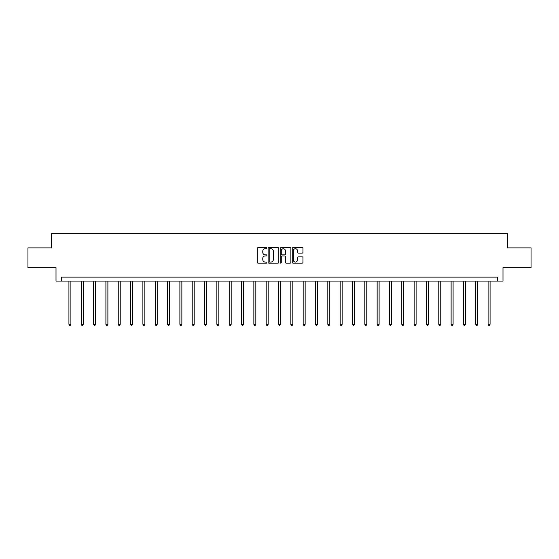 <?xml version="1.0" encoding="UTF-8"?>
<svg xmlns="http://www.w3.org/2000/svg" width="559" height="559" viewBox="0 0 559 559"><rect width="100%" height="100%" fill="white"/><g stroke="black" fill="none" stroke-linecap="round" stroke-linejoin="round"><path stroke-width="0.84" d="M266.853 248.175A0.545 0.545 0 0 0 266.315 247.63L258.069 247.63A0.776 0.776 0 0 0 257.294 248.406L257.294 262.367A0.776 0.776 0 0 0 258.069 263.142L266.315 263.142A0.545 0.545 0 0 0 266.853 262.604A0.545 0.545 0 0 0 266.315 262.059L265.245 262.059A2.481 2.481 0 0 1 262.765 259.579L262.765 258.412A2.481 2.481 0 0 1 265.245 255.931L266.315 255.931A0.545 0.545 0 0 0 266.853 255.386A0.545 0.545 0 0 0 266.315 254.848L265.245 254.848A2.481 2.481 0 0 1 262.765 252.361L262.765 251.201A2.481 2.481 0 0 1 265.245 248.72L266.315 248.72A0.545 0.545 0 0 0 266.853 248.175M302.167 253.101A0.776 0.776 0 0 0 302.943 252.326L302.943 248.406A0.776 0.776 0 0 0 302.167 247.63L293.014 247.63A0.776 0.776 0 0 0 292.238 248.406L292.238 262.367A0.776 0.776 0 0 0 293.014 263.142L302.167 263.142A0.776 0.776 0 0 0 302.943 262.367L302.943 257.636A0.776 0.776 0 0 0 302.167 256.861L298.254 256.861A0.776 0.776 0 0 0 297.479 257.636L297.479 259.984A2.075 2.075 0 0 1 295.404 262.059A2.075 2.075 0 0 1 293.328 259.984L293.328 250.795A2.075 2.075 0 0 1 295.404 248.72A2.075 2.075 0 0 1 297.479 250.795L297.479 252.326A0.776 0.776 0 0 0 298.254 253.101L302.167 253.101M497.461 281.072L502.995 281.072L502.995 267.635L531.05 267.635L531.05 247.882L507.502 247.882L507.502 233.655L51.498 233.655L51.498 247.882L27.95 247.882L27.95 267.635L56.005 267.635L56.005 281.072L497.461 281.072L497.461 277.124L61.539 277.124L61.539 281.072M278.822 248.406A0.776 0.776 0 0 0 278.047 247.63L268.893 247.63A0.776 0.776 0 0 0 268.117 248.406L268.117 262.367A0.776 0.776 0 0 0 268.893 263.142L278.047 263.142A0.776 0.776 0 0 0 278.822 262.367L278.822 248.406M280.953 247.63L290.107 247.63A0.776 0.776 0 0 1 290.883 248.406L290.883 262.367A0.776 0.776 0 0 1 290.107 263.142L286.194 263.142A0.776 0.776 0 0 1 285.411 262.367L285.411 256.707A0.776 0.776 0 0 0 284.636 255.931L282.043 255.931A0.776 0.776 0 0 0 281.268 256.707L281.268 262.604A0.545 0.545 0 0 1 280.723 263.142A0.545 0.545 0 0 1 280.178 262.604L280.178 248.406A0.776 0.776 0 0 1 280.953 247.63M269.745 248.72A0.545 0.545 0 0 0 269.2 249.258L269.2 261.514A0.545 0.545 0 0 0 269.745 262.059L270.87 262.059A2.481 2.481 0 0 0 273.351 259.579L273.351 251.201A2.481 2.481 0 0 0 270.87 248.72L269.745 248.72M285.411 250.83A2.075 2.075 0 0 0 283.343 248.755A2.075 2.075 0 0 0 281.268 250.83L281.268 254.072A0.776 0.776 0 0 0 282.043 254.848L284.636 254.848A0.776 0.776 0 0 0 285.411 254.072L285.411 250.83M68.925 281.072L68.925 324.318L70.902 324.318L70.902 281.072M70.902 324.318L70.308 325.345L69.519 325.345L68.925 324.318M81.258 281.072L81.258 324.318L83.228 324.318L83.228 281.072M83.228 324.318L82.641 325.345L81.845 325.345L81.258 324.318M93.584 281.072L93.584 324.318L95.561 324.318L95.561 281.072M95.561 324.318L94.967 325.345L94.178 325.345L93.584 324.318M105.91 281.072L105.91 324.318L107.887 324.318L107.887 281.072M107.887 324.318L107.293 325.345L106.503 325.345L105.91 324.318M118.242 281.072L118.242 324.318L120.22 324.318L120.22 281.072M120.22 324.318L119.626 325.345L118.836 325.345L118.242 324.318M130.568 281.072L130.568 324.318L132.546 324.318L132.546 281.072M132.546 324.318L131.952 325.345L131.162 325.345L130.568 324.318M142.901 281.072L142.901 324.318L144.872 324.318L144.872 281.072M144.872 324.318L144.278 325.345L143.488 325.345L142.901 324.318M155.227 281.072L155.227 324.318L157.205 324.318L157.205 281.072M157.205 324.318L156.611 325.345L155.821 325.345L155.227 324.318M167.553 281.072L167.553 324.318L169.531 324.318L169.531 281.072M169.531 324.318L168.937 325.345L168.147 325.345L167.553 324.318M179.886 281.072L179.886 324.318L181.857 324.318L181.857 281.072M181.857 324.318L181.27 325.345L180.473 325.345L179.886 324.318M192.212 281.072L192.212 324.318L194.19 324.318L194.19 281.072M194.19 324.318L193.596 325.345L192.806 325.345L192.212 324.318M204.538 281.072L204.538 324.318L206.516 324.318L206.516 281.072M206.516 324.318L205.922 325.345L205.132 325.345L204.538 324.318M216.871 281.072L216.871 324.318L218.848 324.318L218.848 281.072M218.848 324.318L218.255 325.345L217.465 325.345L216.871 324.318M229.197 281.072L229.197 324.318L231.174 324.318L231.174 281.072M231.174 324.318L230.581 325.345L229.791 325.345L229.197 324.318M241.53 281.072L241.53 324.318L243.5 324.318L243.5 281.072M243.5 324.318L242.906 325.345L242.117 325.345L241.53 324.318M253.856 281.072L253.856 324.318L255.833 324.318L255.833 281.072M255.833 324.318L255.239 325.345L254.45 325.345L253.856 324.318M266.182 281.072L266.182 324.318L268.159 324.318L268.159 281.072M268.159 324.318L267.565 325.345L266.776 325.345L266.182 324.318M278.515 281.072L278.515 324.318L280.485 324.318L280.485 281.072M280.485 324.318L279.898 325.345L279.102 325.345L278.515 324.318M290.841 281.072L290.841 324.318L292.818 324.318L292.818 281.072M292.818 324.318L292.224 325.345L291.435 325.345L290.841 324.318M303.167 281.072L303.167 324.318L305.144 324.318L305.144 281.072M305.144 324.318L304.55 325.345L303.761 325.345L303.167 324.318M315.5 281.072L315.5 324.318L317.47 324.318L317.47 281.072M317.47 324.318L316.883 325.345L316.094 325.345L315.5 324.318M327.826 281.072L327.826 324.318L329.803 324.318L329.803 281.072M329.803 324.318L329.209 325.345L328.419 325.345L327.826 324.318M340.151 281.072L340.151 324.318L342.129 324.318L342.129 281.072M342.129 324.318L341.535 325.345L340.745 325.345L340.151 324.318M352.484 281.072L352.484 324.318L354.462 324.318L354.462 281.072M354.462 324.318L353.868 325.345L353.078 325.345L352.484 324.318M364.81 281.072L364.81 324.318L366.788 324.318L366.788 281.072M366.788 324.318L366.194 325.345L365.404 325.345L364.81 324.318M377.143 281.072L377.143 324.318L379.114 324.318L379.114 281.072M379.114 324.318L378.527 325.345L377.73 325.345L377.143 324.318M389.469 281.072L389.469 324.318L391.447 324.318L391.447 281.072M391.447 324.318L390.853 325.345L390.063 325.345L389.469 324.318M401.795 281.072L401.795 324.318L403.773 324.318L403.773 281.072M403.773 324.318L403.179 325.345L402.389 325.345L401.795 324.318M414.128 281.072L414.128 324.318L416.099 324.318L416.099 281.072M416.099 324.318L415.512 325.345L414.722 325.345L414.128 324.318M426.454 281.072L426.454 324.318L428.432 324.318L428.432 281.072M428.432 324.318L427.838 325.345L427.048 325.345L426.454 324.318M438.78 281.072L438.78 324.318L440.758 324.318L440.758 281.072M440.758 324.318L440.164 325.345L439.374 325.345L438.78 324.318M451.113 281.072L451.113 324.318L453.09 324.318L453.09 281.072M453.09 324.318L452.497 325.345L451.707 325.345L451.113 324.318M463.439 281.072L463.439 324.318L465.416 324.318L465.416 281.072M465.416 324.318L464.822 325.345L464.033 325.345L463.439 324.318M475.772 281.072L475.772 324.318L477.742 324.318L477.742 281.072M477.742 324.318L477.155 325.345L476.359 325.345L475.772 324.318M488.098 281.072L488.098 324.318L490.075 324.318L490.075 281.072M490.075 324.318L489.481 325.345L488.692 325.345L488.098 324.318"/></g></svg>
